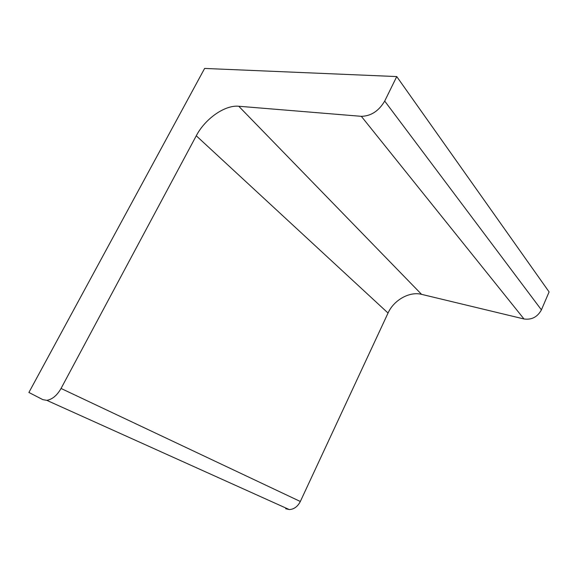<?xml version="1.0" encoding="UTF-8"?>
<svg xmlns="http://www.w3.org/2000/svg" width="578" height="578" viewBox="0 0 578 578"><rect width="100%" height="100%" fill="white"/><g stroke="black" fill="none" stroke-linecap="round" stroke-linejoin="round"><path stroke-width="0.87" d="M46.76 400.33L42.83 399.636L28.9 392.462L204.619 68.435L396.746 76.571L384.702 101.078C378.807 111.005 371.011 116.091 361.329 116.33L238.75 106.251C224.849 104.828 205.096 118.793 196.267 135.787L61.051 388.459C56.991 395.511 52.222 399.463 46.76 400.33L289.26 509.565C293.985 509.319 297.67 506.624 300.329 501.487L388.04 313.045L196.267 135.787M388.04 313.045C393.813 300.098 409.491 291.204 421.564 294.346L524.008 318.977C531.709 320.031 537.511 316.99 541.413 309.866L549.1 291.926L396.746 76.571M285.676 508.719L289.26 509.565M300.329 501.487L61.051 388.459M421.564 294.346L238.75 106.251M524.008 318.977L361.329 116.33M541.413 309.866L384.702 101.078"/></g></svg>

